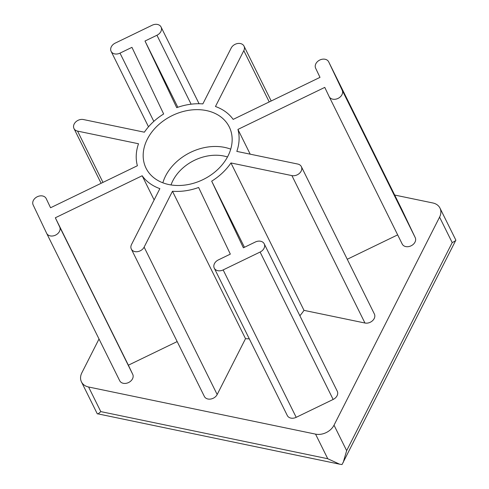 <?xml version="1.0" encoding="UTF-8"?>
<svg xmlns="http://www.w3.org/2000/svg" width="489" height="489" viewBox="0 0 489 489"><rect width="100%" height="100%" fill="white"/><g stroke="black" fill="none" stroke-linecap="round" stroke-linejoin="round"><path stroke-width="0.73" d="M343.174 462.563L346.646 450.662L452.197 242.617C454.801 241.279 456.023 240.46 455.864 240.16L342.031 464.55L339.604 464.183L327.746 458.731L100.783 411.604C98.784 413.541 97.604 414.244 97.232 413.718L339.604 464.183M99.016 338.987L81.846 372.826A14.511 11.1 -26.4 0 0 81.455 381.885A14.511 11.1 -26.4 0 0 88.595 387.001L315.552 434.128A14.511 11.1 -26.4 0 0 334.024 425.185L439.574 217.14A14.511 11.1 -26.4 0 0 439.966 208.082A14.511 11.1 -26.4 0 0 432.826 202.966L394.69 195.044M455.864 240.16L439.966 208.082M145.001 41.027L156.945 35.251A7.256 5.55 -26.4 0 0 161.064 27.017A7.256 5.55 -26.4 0 0 152.177 25.226L115.233 43.105A7.256 5.55 -26.4 0 0 111.113 51.339A7.256 5.55 -26.4 0 0 120.001 53.13L131.944 47.347L163.65 113.986A53.692 41.07 -26.4 0 0 144.371 132.195L83.423 119.542A7.256 5.55 -26.4 0 0 75.752 121.926A7.256 5.55 -26.4 0 0 73.986 128.54A7.256 5.55 -26.4 0 0 77.555 131.101L138.509 143.754A53.692 41.07 -26.4 0 0 137.391 165.74L50.563 207.758L46.198 198.595A7.256 5.55 -26.4 0 0 46.168 198.534A7.256 5.55 -26.4 0 0 37.243 196.761A7.256 5.55 -26.4 0 0 33.136 204.915L46.626 233.271A7.256 5.55 -26.4 0 0 46.657 233.332A7.256 5.55 -26.4 0 0 55.581 235.105A7.256 5.55 -26.4 0 0 59.689 226.951L55.33 217.782L142.165 175.759A53.692 41.07 -26.4 0 0 159.86 188.638L131.517 244.512A7.256 5.55 -26.4 0 0 131.321 249.042A7.256 5.55 -26.4 0 0 137.568 251.652A7.256 5.55 -26.4 0 0 144.127 247.128L172.47 191.254A53.692 41.07 -26.4 0 0 198.62 187.483L230.325 254.121L218.381 259.903A7.256 5.55 -26.4 0 0 214.268 268.137A7.256 5.55 -26.4 0 0 223.149 269.922L260.099 252.043A7.256 5.55 -26.4 0 0 264.213 243.809A7.256 5.55 -26.4 0 0 255.325 242.018L243.388 247.801L211.682 181.162A53.692 41.07 -26.4 0 0 230.955 162.953L291.909 175.606A7.256 5.55 -26.4 0 0 299.574 173.222A7.256 5.55 -26.4 0 0 301.34 166.608A7.256 5.55 -26.4 0 0 297.77 164.053L236.823 151.394A53.692 41.07 -26.4 0 0 237.935 129.414L324.769 87.39L329.128 96.553A7.256 5.55 -26.4 0 0 329.158 96.614A7.256 5.55 -26.4 0 0 338.082 98.387A7.256 5.55 -26.4 0 0 342.19 90.233L328.7 61.877A7.256 5.55 -26.4 0 0 328.669 61.816A7.256 5.55 -26.4 0 0 319.745 60.049A7.256 5.55 -26.4 0 0 315.637 68.203L319.995 77.366L233.167 119.389A53.692 41.07 -26.4 0 0 215.466 106.51L243.809 50.642A7.256 5.55 -26.4 0 0 244.005 46.107A7.256 5.55 -26.4 0 0 237.758 43.497A7.256 5.55 -26.4 0 0 231.199 48.02L202.856 103.894A53.692 41.07 -26.4 0 0 176.712 107.666L145.001 41.027L177.831 107.268M46.687 233.394L119.677 380.68A7.256 5.55 -26.4 0 0 119.707 380.742A7.256 5.55 -26.4 0 0 128.631 382.508A7.256 5.55 -26.4 0 0 132.739 374.354L128.375 365.191L177.177 341.579M55.33 217.782L128.375 365.191M142.165 175.759L154.139 199.928M131.321 249.042L204.365 396.451A7.256 5.55 -26.4 0 0 210.612 399.061A7.256 5.55 -26.4 0 0 217.171 394.537L245.521 338.663A53.692 41.07 -26.4 0 0 249.298 338.828M172.47 191.254L245.521 338.663M214.268 268.137L287.312 415.54A7.256 5.55 -26.4 0 0 296.2 417.331L333.143 399.452A7.256 5.55 -26.4 0 0 337.263 391.218L264.213 243.809M211.682 181.162L244.445 247.287M299.861 315.753A53.692 41.07 -26.4 0 0 304.005 310.362L364.953 323.015A7.256 5.55 -26.4 0 0 372.618 320.631A7.256 5.55 -26.4 0 0 374.385 314.017L301.34 166.608M230.955 162.953L304.005 310.362M237.935 129.414L250.203 154.176M347.257 259.268L397.667 234.867M329.189 96.675L402.172 243.962A7.256 5.55 -26.4 0 0 402.202 244.023A7.256 5.55 -26.4 0 0 411.127 245.796A7.256 5.55 -26.4 0 0 415.234 237.642L401.744 209.286A7.256 5.55 -26.4 0 0 401.714 209.225A7.256 5.55 -26.4 0 0 401.683 209.164M168.901 184.561A46.437 35.52 -26.4 0 0 217.96 169.28A46.437 35.52 -26.4 0 0 229.274 126.957A46.437 35.52 -26.4 0 0 171.89 115.746A46.437 35.52 -26.4 0 0 146.052 168.192A46.437 35.52 -26.4 0 0 168.901 184.561M230.729 149.163A46.437 35.52 -26.4 0 0 162.843 182.807M227.483 156.969A40.153 30.715 -26.4 0 0 171.022 184.946M315.552 434.128L327.746 458.731M334.024 425.185L346.646 450.662M88.595 387.001L100.783 411.604M156.945 35.251L191.107 104.188M120.001 53.13L153.821 121.376M77.555 131.101L102.977 182.397M59.689 226.951L132.739 374.354M144.127 247.128L217.171 394.537M223.149 269.922L296.2 417.331M260.099 252.043L333.143 399.452M291.909 175.606L364.953 323.015M342.19 90.233L415.234 237.642M328.7 61.877L401.744 209.286M243.809 50.642L269.231 101.932M439.574 217.14L452.197 242.617M97.244 413.743L81.455 381.885M199.078 103.729L161.064 27.017M148.509 126.804L111.113 51.339M101.119 183.296L73.986 128.54M119.707 380.742L46.657 233.332M402.202 244.023L329.158 96.614M401.714 209.225L328.669 61.816M271.199 100.985L244.005 46.107"/></g></svg>

